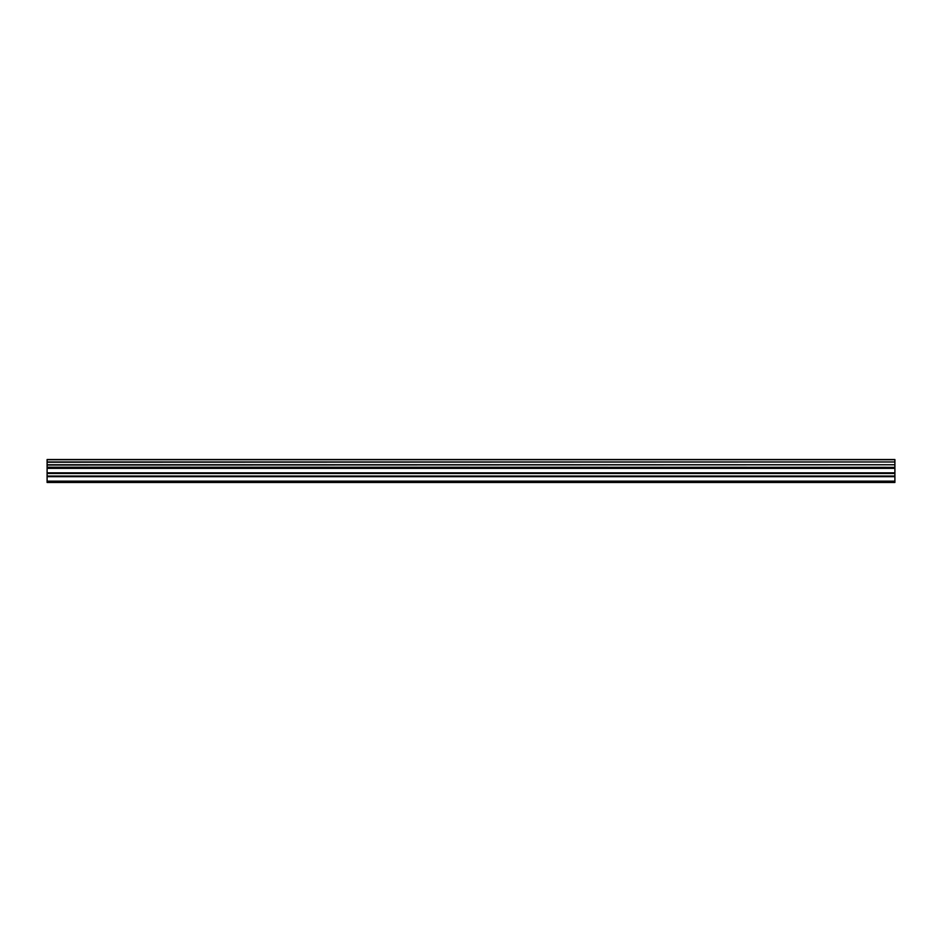 <?xml version="1.0" encoding="UTF-8"?>
<svg xmlns="http://www.w3.org/2000/svg" width="942" height="942" viewBox="0 0 942 942"><rect width="100%" height="100%" fill="white"/><g stroke="black" fill="none" stroke-linecap="round" stroke-linejoin="round"><path stroke-width="1.41" d="M47.1 476.04L47.1 467.738L894.9 467.738L894.9 476.04L47.1 476.04L47.1 482.481L894.9 482.481L894.9 476.04M47.1 459.755L894.9 459.755L47.1 459.519L47.1 467.35L894.9 467.35L47.1 467.197M894.9 459.519L47.1 459.519M894.9 459.755L894.9 461.969L47.1 461.969M47.1 462.228L894.9 461.969M894.9 462.228L894.9 464.759L47.1 464.759M47.1 465.018L894.9 464.759M894.9 465.018L894.9 467.197M47.1 481.162L894.9 481.162M47.1 468.362L894.9 468.362M47.1 476.664L894.9 476.664M47.1 473.461L894.9 473.461M894.9 472.837L47.1 472.837"/></g></svg>
